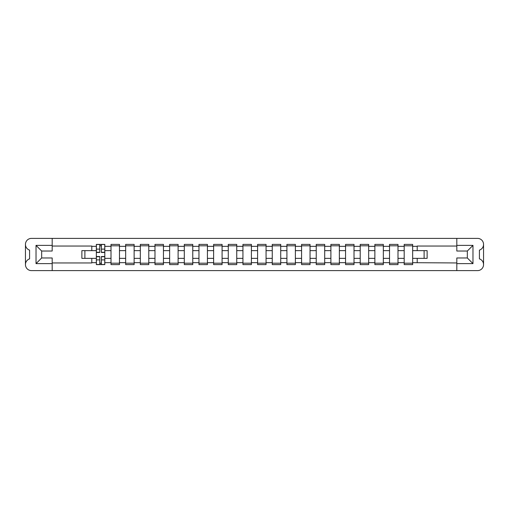 <?xml version="1.0" encoding="UTF-8"?>
<svg xmlns="http://www.w3.org/2000/svg" width="509" height="509" viewBox="0 0 509 509"><rect width="100%" height="100%" fill="white"/><g stroke="black" fill="none" stroke-linecap="round" stroke-linejoin="round"><path stroke-width="0.76" d="M483.55 264.585L483.55 264.604A6.013 6.013 0 0 1 477.537 270.616L31.463 270.616A6.013 6.013 0 0 1 25.45 264.604L25.45 264.585A6.013 6.013 0 0 1 29.586 258.871L29.586 250.129A6.013 6.013 0 0 1 25.45 244.415L25.45 244.396A6.013 6.013 0 0 1 31.463 238.384L477.537 238.384A6.013 6.013 0 0 1 483.55 244.396L483.55 244.415A6.013 6.013 0 0 1 479.414 250.129L479.414 258.871A6.013 6.013 0 0 1 483.55 264.585L483.55 244.415M456.815 246.044L417.208 246.044L417.208 250.644L412.653 250.644L412.653 246.324L417.208 246.324M91.792 250.644L81.879 250.644L81.879 258.356L96.347 258.356L96.347 250.644L91.792 250.644L91.792 246.044L52.185 246.044M456.815 262.956L412.653 262.676L412.653 264.604L404.191 264.604L404.191 262.676L397.993 262.676L397.993 264.604L389.531 264.604L389.531 262.676L383.334 262.676L383.334 264.604L374.872 264.604L374.872 262.676L368.675 262.676L368.675 264.604L360.213 264.604L360.213 262.676L354.016 262.676L354.016 264.604L345.554 264.604L345.554 262.676L339.357 262.676L339.357 264.604L330.895 264.604L330.895 262.676L324.697 262.676L324.697 264.604L316.235 264.604L316.235 262.676L310.038 262.676L310.038 264.604L301.576 264.604L301.576 262.676L295.379 262.676L295.379 264.604L286.917 264.604L286.917 262.676L280.72 262.676L280.72 264.604L272.258 264.604L272.258 262.676L266.061 262.676L266.061 264.604L257.599 264.604L257.599 262.676L251.401 262.676L251.401 264.604L242.939 264.604L242.939 262.676L236.742 262.676L236.742 264.604L228.28 264.604L228.28 262.676L222.083 262.676L222.083 264.604L213.621 264.604L213.621 262.676L207.424 262.676L207.424 264.604L198.962 264.604L198.962 262.676L192.765 262.676L192.765 264.604L184.303 264.604L184.303 262.676L178.105 262.676L178.105 264.604L169.643 264.604L169.643 262.676L163.446 262.676L163.446 264.604L154.984 264.604L154.984 262.676L148.787 262.676L148.787 264.604L140.325 264.604L140.325 262.676L134.128 262.676L134.128 264.604L125.666 264.604L125.666 262.676L119.469 262.676L119.469 264.604L111.007 264.604L111.007 262.676L104.809 262.676L104.809 258.356L111.007 258.356L111.007 250.644L104.809 250.644L104.809 244.396L96.347 244.396L96.347 250.644M119.469 262.676L119.469 258.356L125.666 258.356L125.666 250.644L119.469 250.644L119.469 244.396L111.007 244.396L111.007 250.644M134.128 262.676L134.128 258.356L140.325 258.356L140.325 250.644L134.128 250.644L134.128 244.396L125.666 244.396L125.666 250.644M148.787 262.676L148.787 258.356L154.984 258.356L154.984 250.644L148.787 250.644L148.787 244.396L140.325 244.396L140.325 250.644M163.446 262.676L163.446 258.356L169.643 258.356L169.643 250.644L163.446 250.644L163.446 244.396L154.984 244.396L154.984 250.644M178.105 262.676L178.105 258.356L184.303 258.356L184.303 250.644L178.105 250.644L178.105 244.396L169.643 244.396L169.643 250.644M192.765 262.676L192.765 258.356L198.962 258.356L198.962 250.644L192.765 250.644L192.765 244.396L184.303 244.396L184.303 250.644M207.424 262.676L207.424 258.356L213.621 258.356L213.621 250.644L207.424 250.644L207.424 244.396L198.962 244.396L198.962 250.644M222.083 262.676L222.083 258.356L228.28 258.356L228.28 250.644L222.083 250.644L222.083 244.396L213.621 244.396L213.621 250.644M236.742 262.676L236.742 258.356L242.939 258.356L242.939 250.644L236.742 250.644L236.742 244.396L228.28 244.396L228.28 250.644M251.401 262.676L251.401 258.356L257.599 258.356L257.599 250.644L251.401 250.644L251.401 244.396L242.939 244.396L242.939 250.644M266.061 262.676L266.061 258.356L272.258 258.356L272.258 250.644L266.061 250.644L266.061 244.396L257.599 244.396L257.599 250.644M280.72 262.676L280.72 258.356L286.917 258.356L286.917 250.644L280.72 250.644L280.72 244.396L272.258 244.396L272.258 250.644M295.379 262.676L295.379 258.356L301.576 258.356L301.576 250.644L295.379 250.644L295.379 244.396L286.917 244.396L286.917 250.644M310.038 262.676L310.038 258.356L316.235 258.356L316.235 250.644L310.038 250.644L310.038 244.396L301.576 244.396L301.576 250.644M324.697 262.676L324.697 258.356L330.895 258.356L330.895 250.644L324.697 250.644L324.697 244.396L316.235 244.396L316.235 250.644M339.357 262.676L339.357 258.356L345.554 258.356L345.554 250.644L339.357 250.644L339.357 244.396L330.895 244.396L330.895 250.644M354.016 262.676L354.016 258.356L360.213 258.356L360.213 250.644L354.016 250.644L354.016 244.396L345.554 244.396L345.554 250.644M368.675 262.676L368.675 258.356L374.872 258.356L374.872 250.644L368.675 250.644L368.675 244.396L360.213 244.396L360.213 250.644M383.334 262.676L383.334 258.356L389.531 258.356L389.531 250.644L383.334 250.644L383.334 244.396L374.872 244.396L374.872 250.644M397.993 262.676L397.993 258.356L404.191 258.356L404.191 250.644L397.993 250.644L397.993 244.396L389.531 244.396L389.531 250.644M412.653 246.324L412.653 244.396L404.191 244.396L404.191 250.644M104.809 262.676L104.809 264.604L96.347 264.604L96.347 258.356M52.185 262.956L91.792 262.956L91.792 258.356M456.815 245.383L472.976 245.383L472.976 263.617L456.815 263.617L456.815 257.974L467.338 257.974L467.338 251.026L456.815 251.026L456.815 238.384M456.815 270.616L456.815 263.617M412.653 262.676L412.653 258.356L427.121 258.356L427.121 250.644L417.208 250.644M417.208 262.676L417.208 258.356M52.185 245.383L52.185 251.026L41.662 251.026L41.662 257.974L52.185 257.974L52.185 263.617L36.024 263.617L36.024 245.383L52.185 245.383L52.185 238.384M52.185 270.616L52.185 263.617M397.993 258.356L397.993 250.644M404.191 262.676L404.191 258.356M383.334 258.356L383.334 250.644M389.531 262.676L389.531 258.356M368.675 258.356L368.675 250.644M374.872 262.676L374.872 258.356M354.016 258.356L354.016 250.644M360.213 262.676L360.213 258.356M339.357 258.356L339.357 250.644M345.554 262.676L345.554 258.356M324.697 258.356L324.697 250.644M330.895 262.676L330.895 258.356M310.038 258.356L310.038 250.644M316.235 262.676L316.235 258.356M295.379 258.356L295.379 250.644M301.576 262.676L301.576 258.356M280.72 258.356L280.72 250.644M286.917 262.676L286.917 258.356M266.061 258.356L266.061 250.644M272.258 262.676L272.258 258.356M251.401 258.356L251.401 250.644M257.599 262.676L257.599 258.356M236.742 258.356L236.742 250.644M242.939 262.676L242.939 258.356M222.083 258.356L222.083 250.644M228.28 262.676L228.28 258.356M207.424 258.356L207.424 250.644M213.621 262.676L213.621 258.356M192.765 258.356L192.765 250.644M198.962 262.676L198.962 258.356M178.105 258.356L178.105 250.644M184.303 262.676L184.303 258.356M163.446 258.356L163.446 250.644M169.643 262.676L169.643 258.356M148.787 258.356L148.787 250.644M154.984 262.676L154.984 258.356M134.128 258.356L134.128 250.644M140.325 262.676L140.325 258.356M119.469 258.356L119.469 250.644M125.666 262.676L125.666 258.356M104.809 258.356L104.809 250.644M111.007 262.676L111.007 258.356M25.45 244.415L25.45 264.585M424.112 258.356L424.112 250.644M84.888 250.644L84.888 258.356M412.653 258.356L412.653 250.644M99.777 245.809L101.38 245.809M99.777 263.191L101.38 263.191M111.007 245.809L119.469 245.809M111.007 263.191L119.469 263.191M125.666 245.809L134.128 245.809M125.666 263.191L134.128 263.191M140.325 245.809L148.787 245.809M140.325 263.191L148.787 263.191M154.984 245.809L163.446 245.809M154.984 263.191L163.446 263.191M169.643 245.809L178.105 245.809M169.643 263.191L178.105 263.191M184.303 245.809L192.765 245.809M184.303 263.191L192.765 263.191M198.962 245.809L207.424 245.809M198.962 263.191L207.424 263.191M213.621 245.809L222.083 245.809M213.621 263.191L222.083 263.191M228.28 245.809L236.742 245.809M228.28 263.191L236.742 263.191M242.939 245.809L251.401 245.809M242.939 263.191L251.401 263.191M257.599 245.809L266.061 245.809M257.599 263.191L266.061 263.191M272.258 245.809L280.72 245.809M272.258 263.191L280.72 263.191M286.917 245.809L295.379 245.809M286.917 263.191L295.379 263.191M301.576 245.809L310.038 245.809M301.576 263.191L310.038 263.191M316.235 245.809L324.697 245.809M316.235 263.191L324.697 263.191M330.895 245.809L339.357 245.809M330.895 263.191L339.357 263.191M345.554 245.809L354.016 245.809M345.554 263.191L354.016 263.191M360.213 245.809L368.675 245.809M360.213 263.191L368.675 263.191M374.872 245.809L383.334 245.809M374.872 263.191L383.334 263.191M389.531 245.809L397.993 245.809M389.531 263.191L397.993 263.191M404.191 245.809L412.653 245.809M404.191 263.191L412.653 263.191M472.976 245.383L467.338 251.026M472.976 263.617L467.338 257.974M41.662 251.026L36.024 245.383M41.662 257.974L36.024 263.617M101.38 252.477L101.38 244.492L104.759 244.492L104.759 252.477L101.38 252.477M99.777 245.713L101.38 245.713M99.777 244.492L96.398 244.492L96.398 252.477L99.777 252.477L99.777 244.492L101.38 244.492M99.777 256.523L99.777 264.508L96.398 264.508L96.398 256.523L99.777 256.523M101.38 263.287L99.777 263.287M101.38 264.508L104.759 264.508L104.759 256.523L101.38 256.523L101.38 264.508L99.777 264.508M91.792 246.324L96.347 246.324M104.809 246.324L111.007 246.324M119.469 246.324L125.666 246.324M134.128 246.324L140.325 246.324M148.787 246.324L154.984 246.324M163.446 246.324L169.643 246.324M178.105 246.324L184.303 246.324M192.765 246.324L198.962 246.324M207.424 246.324L213.621 246.324M222.083 246.324L228.28 246.324M236.742 246.324L242.939 246.324M251.401 246.324L257.599 246.324M266.061 246.324L272.258 246.324M280.72 246.324L286.917 246.324M295.379 246.324L301.576 246.324M310.038 246.324L316.235 246.324M324.697 246.324L330.895 246.324M339.357 246.324L345.554 246.324M354.016 246.324L360.213 246.324M368.675 246.324L374.872 246.324M383.334 246.324L389.531 246.324M397.993 246.324L404.191 246.324M96.347 262.676L91.792 262.676M101.38 252.279L104.759 252.279M101.38 249.111L104.759 249.111M96.398 252.279L99.777 252.279M96.398 249.111L99.777 249.111M99.777 256.721L96.398 256.721M99.777 259.889L96.398 259.889M104.759 256.721L101.38 256.721M104.759 259.889L101.38 259.889"/></g></svg>
